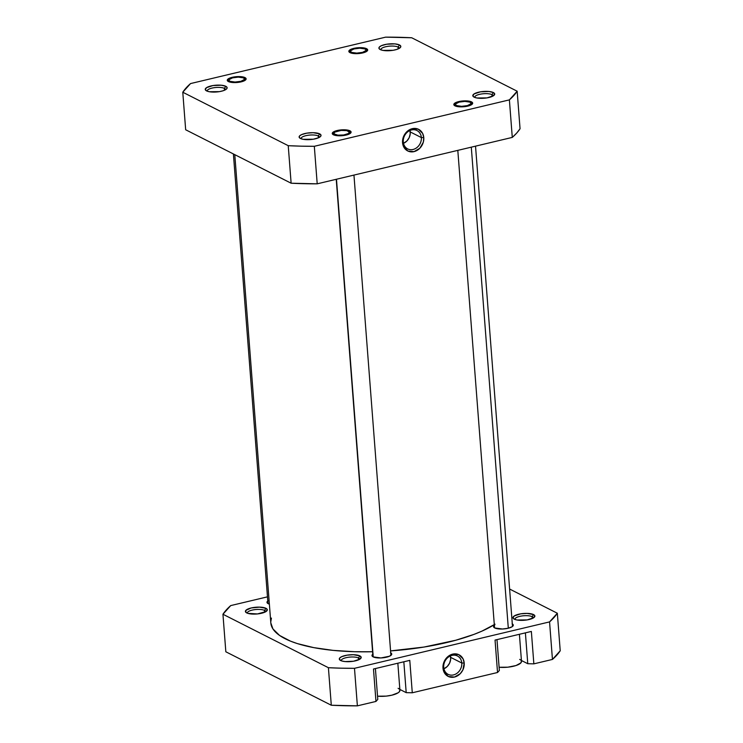 <?xml version="1.0" encoding="UTF-8"?>
<svg xmlns="http://www.w3.org/2000/svg" width="743" height="743" viewBox="0 0 743 743"><rect width="100%" height="100%" fill="white"/><g stroke="black" fill="none" stroke-linecap="round" stroke-linejoin="round"><path stroke-width="1.11" d="M491.94 94.64A9.176 2.842 -4.4 0 0 481.288 94.008A9.176 2.842 -4.4 0 0 474.758 97.426A9.176 2.842 175.6 0 1 474.74 97.259A9.176 2.842 175.6 0 1 481.538 93.962A9.176 2.842 175.6 0 1 491.94 94.64L492.08 96.488L491.94 94.64A9.176 2.842 175.6 0 1 493.036 95.856A9.176 2.842 175.6 0 1 493.036 96.014A9.176 2.842 -4.4 0 0 491.94 94.64L493.389 92.559L491.94 94.64M474.127 97.147A10.978 3.399 175.6 0 1 473.495 96.757A10.978 3.399 175.6 0 1 479.235 92.058A10.978 3.399 175.6 0 1 493.389 92.559L488.866 91.482L480.526 91.816L474.071 93.934L472.864 95.958L474.127 97.147L476.848 97.983L486.981 97.89L493.436 95.773L494.643 93.748L493.389 92.559A10.978 3.399 175.6 0 1 494.188 95.16A10.978 3.399 175.6 0 1 484.78 98.178A10.978 3.399 175.6 0 1 474.127 97.147M471.545 101.893L470.886 102.831L471.545 101.893L467.653 100.964L458.775 101.596L454.224 103.648L453.88 104.819L454.967 105.84A9.445 2.926 175.6 0 1 454.419 105.497A9.445 2.926 175.6 0 1 459.36 101.457A9.445 2.926 175.6 0 1 471.545 101.893A9.445 2.926 175.6 0 1 472.232 104.131A9.445 2.926 175.6 0 1 464.134 106.723A9.445 2.926 175.6 0 1 454.967 105.84L460.558 106.862L467.737 106.138L472.279 104.076L472.622 102.915L471.545 101.893M349.972 130.824L349.312 131.762L349.972 130.824L346.08 129.895L337.201 130.527L332.65 132.579L332.307 133.749L333.393 134.771A9.445 2.926 175.6 0 1 332.845 134.427A9.445 2.926 175.6 0 1 337.786 130.387A9.445 2.926 175.6 0 1 349.972 130.824A9.445 2.926 175.6 0 1 350.659 133.062A9.445 2.926 175.6 0 1 342.56 135.653A9.445 2.926 175.6 0 1 333.393 134.771L338.984 135.793L346.164 135.068L350.715 133.006L351.049 131.836L349.972 130.824M318.264 135.969A9.176 2.842 -4.4 0 0 307.611 135.337A9.176 2.842 -4.4 0 0 301.091 138.755A9.176 2.842 175.6 0 1 301.064 138.588A9.176 2.842 175.6 0 1 307.862 135.291A9.176 2.842 175.6 0 1 318.264 135.969L318.403 137.817L318.264 135.969A9.176 2.842 175.6 0 1 319.36 137.186A9.176 2.842 175.6 0 1 319.36 137.344A9.176 2.842 -4.4 0 0 318.264 135.969L319.713 133.889L318.264 135.969M300.451 138.477A10.978 3.399 175.6 0 1 299.819 138.087A10.978 3.399 175.6 0 1 305.559 133.387A10.978 3.399 175.6 0 1 319.713 133.889L313.212 132.691L306.85 133.146L301.584 134.622L299.587 135.932L299.188 137.288L300.451 138.477L303.172 139.312L313.305 139.22L318.58 137.743L320.577 136.424L320.976 135.077L319.713 133.889A10.978 3.399 175.6 0 1 320.512 136.489A10.978 3.399 175.6 0 1 311.103 139.508A10.978 3.399 175.6 0 1 300.451 138.477M224.377 88.38A9.176 2.842 -4.4 0 0 213.715 87.748A9.176 2.842 -4.4 0 0 207.195 91.166A9.176 2.842 175.6 0 1 207.167 91.008A9.176 2.842 175.6 0 1 213.975 87.711A9.176 2.842 175.6 0 1 224.377 88.38L224.516 90.228L224.377 88.38A9.176 2.842 175.6 0 1 225.473 89.597A9.176 2.842 175.6 0 1 225.473 89.764A9.176 2.842 -4.4 0 0 224.377 88.38L225.816 86.299L224.377 88.38M206.554 90.887A10.978 3.399 175.6 0 1 205.932 90.497A10.978 3.399 175.6 0 1 211.671 85.798A10.978 3.399 175.6 0 1 225.816 86.299L221.303 85.222L212.962 85.556L206.508 87.674L205.3 89.699L206.554 90.887L209.285 91.723L219.417 91.63L223.179 90.739L226.68 88.844L227.079 87.488L225.816 86.299A10.978 3.399 175.6 0 1 226.624 88.9A10.978 3.399 175.6 0 1 217.216 91.918A10.978 3.399 175.6 0 1 206.554 90.887M244.986 77.606L244.326 78.554L244.986 77.606L241.094 76.678L232.215 77.309L227.664 79.371L227.321 80.532L228.407 81.554A9.445 2.926 175.6 0 1 227.86 81.219A9.445 2.926 175.6 0 1 232.8 77.179A9.445 2.926 175.6 0 1 244.986 77.606A9.445 2.926 175.6 0 1 245.673 79.854A9.445 2.926 175.6 0 1 237.574 82.445A9.445 2.926 175.6 0 1 228.407 81.554L233.999 82.584L241.178 81.851L245.719 79.798L246.063 78.628L244.986 77.606M366.55 48.685L365.9 49.623L366.55 48.685L362.668 47.756L353.779 48.379L349.238 50.44L348.894 51.611L349.972 52.623A9.445 2.926 175.6 0 1 349.433 52.289A9.445 2.926 175.6 0 1 354.374 48.249A9.445 2.926 175.6 0 1 366.55 48.685A9.445 2.926 175.6 0 1 367.246 50.923A9.445 2.926 175.6 0 1 359.148 53.515A9.445 2.926 175.6 0 1 349.972 52.623L355.572 53.654L362.742 52.929L367.293 50.868L367.636 49.697L366.55 48.685M398.044 47.06A9.176 2.842 -4.4 0 0 387.391 46.419A9.176 2.842 -4.4 0 0 380.871 49.837A9.176 2.842 175.6 0 1 380.843 49.679A9.176 2.842 175.6 0 1 387.642 46.382A9.176 2.842 175.6 0 1 398.044 47.06L398.192 48.899L398.044 47.06A9.176 2.842 175.6 0 1 399.149 48.267A9.176 2.842 175.6 0 1 399.14 48.434A9.176 2.842 -4.4 0 0 398.044 47.06L399.493 44.97L398.044 47.06M380.23 49.558A10.978 3.399 175.6 0 1 379.599 49.168A10.978 3.399 175.6 0 1 385.338 44.478A10.978 3.399 175.6 0 1 399.493 44.97L394.979 43.893L386.639 44.227L381.363 45.704L379.376 47.023L378.976 48.379L380.23 49.558L382.961 50.394L393.093 50.301L396.846 49.41L400.356 47.515L400.756 46.159L399.493 44.97A10.978 3.399 175.6 0 1 400.301 47.58A10.978 3.399 175.6 0 1 390.892 50.589A10.978 3.399 175.6 0 1 380.23 49.558M403.282 141.867A10.3 8.721 116.9 0 0 413.062 149.473A10.3 8.721 116.9 0 0 421.346 137.566L423.779 137.622A12.102 10.244 -63.1 0 1 414.046 151.618A12.102 10.244 -63.1 0 1 402.557 142.675L403.282 141.867A10.3 8.721 -63.1 0 1 407.517 132.013A10.3 8.721 -63.1 0 1 416.972 130.527A10.3 8.721 -63.1 0 1 421.346 137.566A10.3 8.721 -63.1 0 1 417.111 147.42A10.3 8.721 -63.1 0 1 407.656 148.897A10.3 8.721 -63.1 0 1 403.282 141.867L402.557 142.675L403.7 146.873L408.009 151.089L414.046 151.618L419.795 148.284L423.315 142.201L423.779 137.622L422.637 133.424L418.328 129.208L412.281 128.678L408.288 130.517L403.848 135.876L402.557 142.675A12.102 10.244 -63.1 0 1 412.281 128.678A12.102 10.244 -63.1 0 1 423.779 137.622L421.346 137.566L410.257 131.938L421.346 137.566A10.3 8.721 116.9 0 0 411.566 129.951A10.3 8.721 116.9 0 0 403.282 141.867M409.932 130.081L410.229 133.889L409.152 137.724L406.867 141.012L403.505 143.343A10.3 8.721 116.9 0 0 410.257 131.938A10.3 8.721 116.9 0 0 410.034 130.462M509.392 99.878L314.317 146.297L301.119 146.167L288.238 145.684L182.778 92.234L190.552 83.569L385.626 37.15L411.706 37.763L517.165 91.213L509.392 99.878L512.28 137.409L516.691 133.09L520.054 128.743L517.165 91.213L520.054 128.743A171.41 53.124 -4.4 0 1 512.28 137.409L317.205 183.827L512.28 137.409L509.392 99.878L314.317 146.297A171.41 53.124 175.6 0 1 288.238 145.684L291.126 183.215L317.205 183.827L314.317 146.297L317.205 183.827A171.41 53.124 -4.4 0 1 291.126 183.215L185.666 129.765L291.126 183.215L288.238 145.684L182.778 92.234A171.41 53.124 175.6 0 1 190.552 83.569L385.626 37.15A171.41 53.124 175.6 0 1 411.706 37.763L517.165 91.213A171.41 53.124 175.6 0 1 509.392 99.878M185.666 129.765L182.778 92.234L185.666 129.765M234.788 154.665L270.814 622.922A119.669 37.094 -4.4 0 0 372.587 651.75L354.727 651.722L333.17 650.385L313.806 647.636L297.367 643.596L290.457 641.125L279.563 635.432L272.922 628.903L270.814 622.885M495.024 624.204L481.891 631.151L473.969 634.392L455.784 640.243L424.021 647.051L390.567 650.905A119.669 37.094 -4.4 0 0 494.299 624.659M270.786 621.789L271.436 618.102M266.802 610.913L266.802 610.913A10.978 3.399 175.6 0 1 257.384 613.941A10.978 3.399 175.6 0 1 246.722 612.91A10.978 3.399 175.6 0 1 246.091 612.52A10.978 3.399 175.6 0 1 251.84 607.82A10.978 3.399 175.6 0 1 265.985 608.322L264.536 610.402A9.176 2.842 -4.4 0 0 253.883 609.771A9.176 2.842 -4.4 0 0 247.363 613.189A9.176 2.842 175.6 0 1 247.335 613.021A9.176 2.842 175.6 0 1 254.134 609.724A9.176 2.842 175.6 0 1 264.536 610.402L264.684 612.251L264.536 610.402A9.176 2.842 175.6 0 1 265.641 611.619A9.176 2.842 175.6 0 1 265.641 611.777A9.176 2.842 -4.4 0 0 264.536 610.402L265.985 608.322L259.483 607.133L251.153 607.978L245.868 610.375L245.896 612.353L247.93 613.374L257.477 613.932L266.04 611.535L267.248 609.511L265.985 608.322A10.978 3.399 175.6 0 1 266.793 610.922M521.419 661.019L520.862 662.905L515.976 665.552L507.813 667.186L499.11 667.26A15.297 4.737 -4.4 0 0 521.493 661.391L519.403 634.29M399.845 689.95L399.288 691.835L398.155 692.773L391.923 695.169L386.239 696.117L377.546 696.191A15.297 4.737 -4.4 0 0 399.92 690.321L397.839 663.211M358.432 657.992A9.176 2.842 -4.4 0 0 347.78 657.351A9.176 2.842 -4.4 0 0 341.26 660.778A9.176 2.842 175.6 0 1 341.232 660.611A9.176 2.842 175.6 0 1 348.03 657.314A9.176 2.842 175.6 0 1 358.432 657.992L358.572 659.84L358.432 657.992A9.176 2.842 175.6 0 1 359.528 659.208A9.176 2.842 175.6 0 1 359.528 659.366A9.176 2.842 -4.4 0 0 358.432 657.992L359.881 655.911L358.432 657.992M340.619 660.49A10.978 3.399 175.6 0 1 339.988 660.109A10.978 3.399 175.6 0 1 345.727 655.41A10.978 3.399 175.6 0 1 359.881 655.911L353.38 654.713L347.018 655.168L341.752 656.645L339.755 657.954L339.356 659.31L341.817 660.964L345.133 661.576L353.473 661.242L359.928 659.125L361.135 657.091L359.881 655.911A10.978 3.399 175.6 0 1 360.68 658.512A10.978 3.399 175.6 0 1 351.272 661.53A10.978 3.399 175.6 0 1 340.619 660.49M532.109 616.662A9.176 2.842 -4.4 0 0 521.447 616.031A9.176 2.842 -4.4 0 0 514.927 619.448A9.176 2.842 175.6 0 1 514.899 619.281A9.176 2.842 175.6 0 1 521.707 615.984A9.176 2.842 175.6 0 1 532.109 616.662L532.248 618.51L532.109 616.662A9.176 2.842 175.6 0 1 533.205 617.879A9.176 2.842 175.6 0 1 533.205 618.037A9.176 2.842 -4.4 0 0 532.109 616.662L533.558 614.582L532.109 616.662M514.295 619.17A10.978 3.399 175.6 0 1 513.664 618.78A10.978 3.399 175.6 0 1 519.403 614.08A10.978 3.399 175.6 0 1 533.558 614.582L527.047 613.384L520.694 613.839L514.24 615.956L513.032 617.981L514.295 619.17L517.017 620.006L527.149 619.913L533.604 617.795L534.811 615.771L533.558 614.582A10.978 3.399 175.6 0 1 534.356 617.182A10.978 3.399 175.6 0 1 524.948 620.201A10.978 3.399 175.6 0 1 514.295 619.17M450.36 655.512L450.657 659.32L449.58 663.165L447.295 666.443L443.933 668.774A10.3 8.721 116.9 0 0 450.685 657.379L461.784 662.997A10.3 8.721 -63.1 0 1 457.539 672.852A10.3 8.721 -63.1 0 1 448.085 674.338A10.3 8.721 -63.1 0 1 443.71 667.298A10.3 8.721 -63.1 0 1 447.945 657.444A10.3 8.721 -63.1 0 1 457.4 655.967A10.3 8.721 -63.1 0 1 461.784 662.997A10.3 8.721 116.9 0 0 451.995 655.382A10.3 8.721 116.9 0 0 443.71 667.298L442.986 668.106A12.102 10.244 -63.1 0 1 452.719 654.109A12.102 10.244 -63.1 0 1 464.208 663.053L461.784 662.997L450.685 657.379A10.3 8.721 116.9 0 0 450.462 655.893M512.289 623.925A9.9 3.065 175.6 0 1 513.292 625.123A9.9 3.065 175.6 0 1 505.955 628.68A9.9 3.065 175.6 0 1 494.736 627.956A9.9 3.065 175.6 0 1 493.547 626.646A9.9 3.065 175.6 0 1 494.346 625.3M390.725 652.846A9.9 3.065 175.6 0 1 391.719 654.054A9.9 3.065 175.6 0 1 384.382 657.611A9.9 3.065 175.6 0 1 373.162 656.886A9.9 3.065 175.6 0 1 371.983 655.577A9.9 3.065 175.6 0 1 372.782 654.23M268.13 600.771L267.043 602.601L269.375 604.133A9.9 3.065 175.6 0 1 268.177 603.669A9.9 3.065 175.6 0 1 266.988 602.369A9.9 3.065 175.6 0 1 267.786 601.022M531.356 631.439L495.042 640.085L497.541 672.499L499.352 670.474L496.983 639.621L499.352 670.474L497.541 672.499L412.281 692.782L497.541 672.499L495.042 640.085L531.356 631.439L533.855 663.852L552.448 659.431L560.222 650.766L557.334 613.235L549.56 621.9L354.485 668.319L341.288 668.189L328.406 667.706L222.946 614.257L230.72 605.591L267.471 596.843L230.72 605.591A171.41 53.124 175.6 0 0 222.946 614.257L225.835 651.787L331.294 705.237L357.374 705.85L375.967 701.429L377.778 699.404L375.41 668.551L377.778 699.404L375.967 701.429L357.374 705.85L354.485 668.319L549.56 621.9L552.448 659.431L533.855 663.852L531.356 631.439M409.783 660.369L373.478 669.016L375.967 701.429L373.478 669.016L409.783 660.369L412.281 692.782L409.783 660.369M399.855 689.42L406.198 692.643L412.281 692.782L406.198 692.643L399.855 689.42M521.428 660.499L527.771 663.713L533.855 663.852L527.771 663.713L521.428 660.499M509.605 589.041L557.334 613.235L509.605 589.041M494.689 625.058L493.603 626.888L494.736 627.956L502.5 629.015L508.11 628.262L512.15 626.72L513.237 624.891L512.103 623.823M373.116 653.989L372.029 655.818L373.162 656.886L380.927 657.945L389.508 656.227L391.672 654.416L390.53 652.753M442.986 668.106L444.128 672.304L448.438 676.52L454.484 677.049L460.233 673.715L462.917 669.852L464.208 663.053L463.065 658.855L458.765 654.639L452.719 654.109L448.716 655.948L444.286 661.307L443.014 665.821L442.986 668.106L443.71 667.298A10.3 8.721 116.9 0 0 453.499 674.913A10.3 8.721 116.9 0 0 461.784 662.997L464.208 663.053A12.102 10.244 -63.1 0 1 454.484 677.049A12.102 10.244 -63.1 0 1 442.986 668.106M328.406 667.706L222.946 614.257L225.835 651.787L331.294 705.237L328.406 667.706L331.294 705.237A171.41 53.124 -4.4 0 0 357.374 705.85L354.485 668.319A171.41 53.124 175.6 0 1 328.406 667.706M557.334 613.235A171.41 53.124 175.6 0 1 549.56 621.9L552.448 659.431A171.41 53.124 -4.4 0 0 560.222 650.766L557.334 613.235M525.394 632.86L527.771 663.713L525.394 632.86M403.83 661.79L406.198 692.643L403.83 661.79M398.09 688.297L399.251 689.077M519.663 659.366L520.815 660.146M467.44 105.59L467.719 106.138L467.44 105.59L470.793 103.844L470.848 102.905L469.734 102.107L464.877 101.401L459.072 102.135A7.736 2.396 175.6 0 1 470.486 102.525A7.736 2.396 175.6 0 1 467.44 105.59A7.736 2.396 175.6 0 1 458.561 106.1A7.736 2.396 175.6 0 1 455.896 103.648A7.736 2.396 175.6 0 1 459.072 102.135L455.71 103.881L455.663 104.819L456.769 105.617L461.626 106.333L467.44 105.59M471.294 147.16L508.305 628.216L471.294 147.16M350.445 132.672L349.145 131.66A7.736 2.396 175.6 0 1 343.647 134.985A7.736 2.396 175.6 0 1 334.22 133.926L333.496 134.817L334.22 133.926L337.796 135.142L343.647 134.985L348.346 133.545L349.386 132.115L346.795 130.638L341.204 130.424L335.009 132.05L334.034 133.006L334.22 133.926A7.736 2.396 175.6 0 1 334.322 132.579A7.736 2.396 175.6 0 1 341.492 130.406A7.736 2.396 175.6 0 1 348.913 131.455A7.736 2.396 175.6 0 1 349.145 131.66L350.445 132.672M336.477 179.239L373.227 656.914L336.477 179.239M351.857 52.437L351.402 53.143L351.857 52.437L356.77 53.115L362.565 52.354L365.835 50.589L365.835 49.651L364.674 48.871A7.736 2.396 175.6 0 1 365.5 49.317A7.736 2.396 175.6 0 1 361.785 52.549A7.736 2.396 175.6 0 1 351.857 52.437A7.736 2.396 175.6 0 1 350.91 50.431A7.736 2.396 175.6 0 1 357.179 48.351A7.736 2.396 175.6 0 1 364.674 48.871L359.761 48.193L353.965 48.954L350.696 50.71L350.696 51.648L351.857 52.437M240.881 81.312L241.159 81.86L240.881 81.312L244.233 79.566L244.289 78.628L243.175 77.829L238.317 77.123L232.513 77.857A7.736 2.396 175.6 0 1 243.927 78.238A7.736 2.396 175.6 0 1 240.881 81.312A7.736 2.396 175.6 0 1 232.002 81.823A7.736 2.396 175.6 0 1 229.336 79.362A7.736 2.396 175.6 0 1 232.513 77.857L229.15 79.603L229.104 80.541L230.209 81.34L235.067 82.046L240.881 81.312M471.759 103.5L470.486 102.525M512.494 626.47L475.529 146.157M494.55 627.854L457.809 150.374M454.79 104.8L455.896 103.648M390.92 655.4L353.956 175.079M372.977 656.784L336.235 179.304M350.185 132.43L348.913 131.455M333.217 133.731L334.322 132.579M366.773 50.292L365.5 49.317M349.804 51.592L350.91 50.431M245.199 79.222L243.927 78.238M267.991 603.567L233.395 153.959M228.231 80.523L229.336 79.362"/></g></svg>
